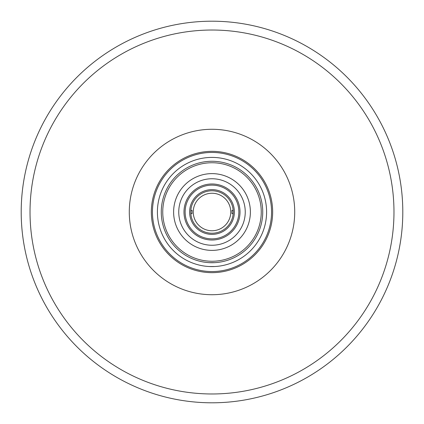 <?xml version="1.0" encoding="UTF-8"?>
<svg xmlns="http://www.w3.org/2000/svg" width="424" height="424" viewBox="0 0 424 424"><rect width="100%" height="100%" fill="white"/><g stroke="black" fill="none" stroke-linecap="round" stroke-linejoin="round"><path stroke-width="0.64" d="M294.717 212A82.717 82.717 0 0 1 212 294.717A82.717 82.717 0 0 1 129.283 212A82.717 82.717 0 0 1 212 129.283A82.717 82.717 0 0 1 294.717 212M152.444 212A59.556 59.556 0 0 1 212 152.444A59.556 59.556 0 0 1 271.556 212A59.556 59.556 0 0 1 212 271.556A59.556 59.556 0 0 1 152.444 212M393.976 212A181.976 181.976 0 0 1 212 393.976A181.976 181.976 0 0 1 30.024 212A181.976 181.976 0 0 1 212 30.024A181.976 181.976 0 0 1 393.976 212M402.8 212A190.8 190.8 0 0 1 212 402.8A190.8 190.8 0 0 1 21.2 212A190.8 190.8 0 0 1 212 21.2A190.8 190.8 0 0 1 402.8 212M272.659 212A60.659 60.659 0 0 1 212 272.659A60.659 60.659 0 0 1 151.342 212A60.659 60.659 0 0 1 212 151.342A60.659 60.659 0 0 1 272.659 212M214.756 262.657L209.244 262.657L214.756 262.657A50.732 50.732 0 0 0 262.732 212A50.732 50.732 0 0 1 212 262.732A50.732 50.732 0 0 1 161.268 212A50.732 50.732 0 0 1 212 161.268A50.732 50.732 0 0 1 262.732 212A50.732 50.732 0 0 0 212 161.268A50.732 50.732 0 0 0 161.268 212A50.732 50.732 0 0 1 212 161.268A50.732 50.732 0 0 1 262.732 212M189.623 212A22.377 22.377 0 0 1 212 189.623A22.377 22.377 0 0 1 234.377 212A22.377 22.377 0 0 1 212 234.377A22.377 22.377 0 0 1 189.623 212M233.232 212A21.232 21.232 0 0 0 212 190.768A21.232 21.232 0 0 0 190.768 212A21.232 21.232 0 0 0 212 233.232A21.232 21.232 0 0 0 233.232 212M185.134 212A26.866 26.866 0 0 0 212 238.866A26.866 26.866 0 0 0 238.866 212A26.866 26.866 0 0 0 212 185.134A26.866 26.866 0 0 0 185.134 212M240.016 212A28.016 28.016 0 0 1 212 240.016A28.016 28.016 0 0 1 183.984 212A28.016 28.016 0 0 1 212 183.984A28.016 28.016 0 0 1 240.016 212M230.751 212A18.751 18.751 0 0 0 212 193.249A18.751 18.751 0 0 0 193.249 212A18.751 18.751 0 0 0 212 230.751A18.751 18.751 0 0 0 230.751 212M190.832 210.346L192.046 210.346A20.023 20.023 0 0 0 192.046 213.654L190.832 213.654M233.168 213.654L231.954 213.654A20.023 20.023 0 0 0 231.954 210.346L233.168 210.346M209.244 266.521L214.756 266.521L209.244 266.521M266.595 212A54.595 54.595 0 0 1 212 266.595A54.595 54.595 0 0 1 157.405 212A54.595 54.595 0 0 1 212 157.405A54.595 54.595 0 0 1 266.595 212M213.95 262.695A50.732 50.732 0 0 1 210.05 262.695M209.244 262.657A50.732 50.732 0 0 1 161.268 212M162.747 212A49.253 49.253 0 0 0 212 261.253A49.253 49.253 0 0 0 261.253 212A49.253 49.253 0 0 0 212 162.747A49.253 49.253 0 0 0 162.747 212M178.753 212A33.247 33.247 0 0 0 212 245.247A33.247 33.247 0 0 0 245.247 212A33.247 33.247 0 0 0 212 178.753A33.247 33.247 0 0 0 178.753 212M250.383 212A38.383 38.383 0 0 1 212 250.383A38.383 38.383 0 0 1 173.617 212A38.383 38.383 0 0 1 212 173.617A38.383 38.383 0 0 1 250.383 212"/></g></svg>
